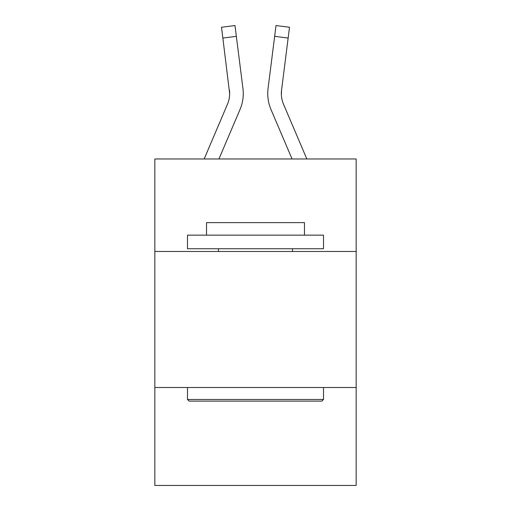 <?xml version="1.0" encoding="UTF-8"?>
<svg xmlns="http://www.w3.org/2000/svg" width="511" height="511" viewBox="0 0 511 511"><rect width="100%" height="100%" fill="white"/><g stroke="black" fill="none" stroke-linecap="round" stroke-linejoin="round"><path stroke-width="0.77" d="M356.167 251.476L356.167 158.972L154.833 158.972L154.833 251.476L356.167 251.476L356.167 485.45L154.833 485.45L154.833 251.476M356.167 387.504L154.833 387.504M239.998 109.552L218.951 158.972L239.998 109.552A40.81 40.81 0 0 0 242.936 88.448L236.35 36.345L222.853 38.05L221.493 27.255L234.99 25.55L236.35 36.345M242.731 86.819L242.936 88.448L242.731 86.819M271.002 109.552L292.049 158.972L271.002 109.552A40.81 40.81 0 0 1 268.064 88.448L276.01 25.55L289.507 27.255L276.01 25.55L289.507 27.255L276.01 25.55L289.507 27.255L276.01 25.55L289.507 27.255L276.01 25.55L289.507 27.255L276.01 25.55L289.507 27.255L276.01 25.55L289.507 27.255L276.01 25.55L289.507 27.255L276.01 25.55L289.507 27.255L276.01 25.55L289.507 27.255L276.01 25.55L289.507 27.255L276.01 25.55L289.507 27.255L276.01 25.55L289.507 27.255L276.01 25.55L289.507 27.255L276.01 25.55L289.507 27.255L276.01 25.55L289.507 27.255L276.01 25.55L289.507 27.255L276.01 25.55L289.507 27.255L276.01 25.55L289.507 27.255L276.01 25.55L289.507 27.255L276.01 25.55L289.507 27.255L288.147 38.05L274.65 36.345M281.376 94.893L281.561 90.153L281.376 94.893L281.561 90.153L281.376 94.893L281.561 90.153L281.376 94.893L281.561 90.153L281.376 94.893L281.561 90.153L281.376 94.893L281.561 90.153L281.376 94.893L281.561 90.153L281.376 94.893L281.561 90.153L281.376 94.893L281.561 90.153L281.376 94.893L281.561 90.153L281.376 94.893L281.561 90.153L288.147 38.05M189.115 401.109L187.486 399.474L323.514 399.474L321.885 401.109L189.115 401.109M323.514 235.149L323.514 248.755L187.486 248.755L187.486 235.149L323.514 235.149M206.527 235.149L206.527 222.636L304.473 222.636L304.473 235.149M323.514 387.504L323.514 399.474M187.486 387.504L187.486 399.474M292.503 248.755L292.503 251.476M218.497 248.755L218.497 251.476M204.17 158.972L227.478 104.225A27.204 27.204 0 0 0 229.656 93.615L222.853 38.05M227.478 104.225A27.204 27.204 0 0 0 229.656 93.615A27.204 27.204 0 0 1 227.478 104.225A27.204 27.204 0 0 0 229.656 93.615A27.204 27.204 0 0 1 227.478 104.225A27.204 27.204 0 0 0 229.656 93.615A27.204 27.204 0 0 1 227.478 104.225A27.204 27.204 0 0 0 229.656 93.615A27.204 27.204 0 0 1 227.478 104.225A27.204 27.204 0 0 0 229.656 93.615A27.204 27.204 0 0 1 227.478 104.225A27.204 27.204 0 0 0 229.656 93.615A27.204 27.204 0 0 1 227.478 104.225A27.204 27.204 0 0 0 229.656 93.615A27.204 27.204 0 0 1 227.478 104.225A27.204 27.204 0 0 0 229.656 93.615A27.204 27.204 0 0 1 227.478 104.225A27.204 27.204 0 0 0 229.656 93.615A27.204 27.204 0 0 1 227.478 104.225A27.204 27.204 0 0 0 229.656 93.615L229.439 90.153A27.204 27.204 0 0 1 227.478 104.225M306.83 158.972L283.522 104.225A27.204 27.204 0 0 1 281.344 93.615L281.344 93.615A27.204 27.204 0 0 0 283.522 104.225A27.204 27.204 0 0 1 281.344 93.615A27.204 27.204 0 0 0 283.522 104.225A27.204 27.204 0 0 1 281.344 93.615A27.204 27.204 0 0 0 283.522 104.225A27.204 27.204 0 0 1 281.344 93.615A27.204 27.204 0 0 0 283.522 104.225A27.204 27.204 0 0 1 281.344 93.615A27.204 27.204 0 0 0 283.522 104.225A27.204 27.204 0 0 1 281.344 93.615A27.204 27.204 0 0 0 283.522 104.225A27.204 27.204 0 0 1 281.344 93.615A27.204 27.204 0 0 0 283.522 104.225A27.204 27.204 0 0 1 281.344 93.615A27.204 27.204 0 0 0 283.522 104.225A27.204 27.204 0 0 1 281.344 93.615A27.204 27.204 0 0 0 283.522 104.225A27.204 27.204 0 0 1 281.344 93.615A27.204 27.204 0 0 0 283.522 104.225A27.204 27.204 0 0 1 281.561 90.153M267.79 95.557L267.745 93.545M289.507 27.255L276.01 25.55M221.493 27.255L234.99 25.55"/></g></svg>
